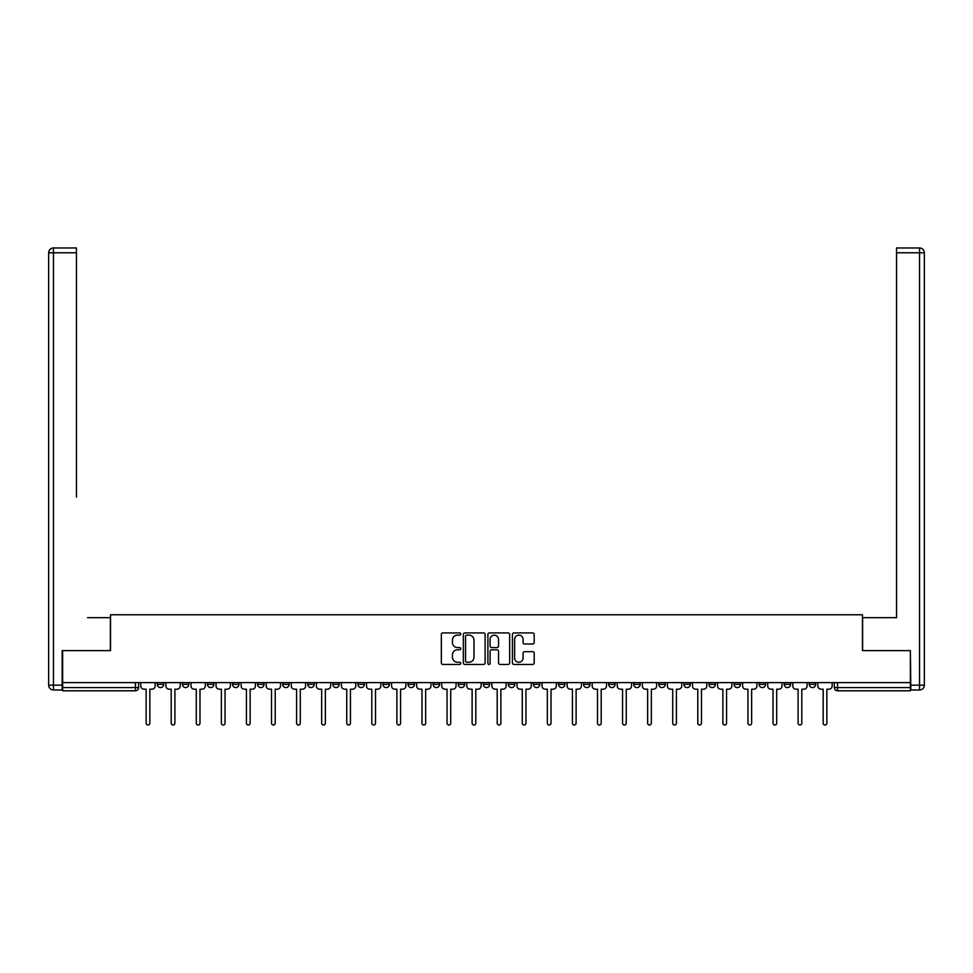 <?xml version="1.0" encoding="UTF-8"?>
<svg xmlns="http://www.w3.org/2000/svg" width="973" height="973" viewBox="0 0 973 973"><rect width="100%" height="100%" fill="white"/><g stroke="black" fill="none" stroke-linecap="round" stroke-linejoin="round"><path stroke-width="1.46" d="M460.788 634.007A1.107 1.107 0 0 0 459.682 632.912L442.91 632.912A1.581 1.581 0 0 0 441.341 634.481L441.341 662.881A1.581 1.581 0 0 0 442.91 664.462L459.682 664.462A1.107 1.107 0 0 0 460.788 663.355A1.107 1.107 0 0 0 459.682 662.248L457.505 662.248A5.047 5.047 0 0 1 452.457 657.201L452.457 654.841A5.047 5.047 0 0 1 457.505 649.794L459.682 649.794A1.107 1.107 0 0 0 460.788 648.687A1.107 1.107 0 0 0 459.682 647.58L457.505 647.58A5.047 5.047 0 0 1 452.457 642.533L452.457 640.161A5.047 5.047 0 0 1 457.505 635.114L459.682 635.114A1.107 1.107 0 0 0 460.788 634.007M809.256 682.596L809.256 684.372L815.69 684.372A3.211 3.211 0 0 1 812.479 687.583A3.211 3.211 0 0 1 809.256 684.372L809.256 682.596M658.806 682.596L658.806 684.372L665.24 684.372A3.211 3.211 0 0 1 662.029 687.583A3.211 3.211 0 0 1 658.806 684.372L658.806 682.596M633.739 682.596L633.739 684.372L640.161 684.372A3.211 3.211 0 0 1 636.95 687.583A3.211 3.211 0 0 1 633.739 684.372L633.739 682.596M608.66 682.596L608.66 684.372L615.094 684.372A3.211 3.211 0 0 1 611.871 687.583A3.211 3.211 0 0 1 608.66 684.372L608.66 682.596M558.514 682.596L558.514 684.372L564.936 684.372A3.211 3.211 0 0 1 561.725 687.583A3.211 3.211 0 0 1 558.514 684.372L558.514 682.596M508.356 684.372L508.356 682.596L508.356 684.372A3.211 3.211 0 0 0 511.579 687.583A3.211 3.211 0 0 1 508.356 684.372L514.79 684.372A3.211 3.211 0 0 1 511.579 687.583A3.211 3.211 0 0 0 514.79 684.372L514.79 682.596L514.79 684.372M483.289 684.372L483.289 682.596L483.289 684.372A3.211 3.211 0 0 0 486.5 687.583A3.211 3.211 0 0 1 483.289 684.372L489.711 684.372A3.211 3.211 0 0 1 486.5 687.583M458.21 684.372L458.21 682.596L458.21 684.372A3.211 3.211 0 0 0 461.421 687.583A3.211 3.211 0 0 1 458.21 684.372L464.644 684.372A3.211 3.211 0 0 1 461.421 687.583A3.211 3.211 0 0 0 464.644 684.372L464.644 682.596L464.644 684.372M433.131 682.596L433.131 684.372L439.565 684.372A3.211 3.211 0 0 1 436.354 687.583A3.211 3.211 0 0 1 433.131 684.372L433.131 682.596M408.064 682.596L408.064 684.372L414.486 684.372A3.211 3.211 0 0 1 411.275 687.583A3.211 3.211 0 0 1 408.064 684.372L408.064 682.596M382.985 682.596L382.985 684.372L389.419 684.372A3.211 3.211 0 0 1 386.196 687.583A3.211 3.211 0 0 1 382.985 684.372L382.985 682.596M357.906 684.372L357.906 682.596L357.906 684.372A3.211 3.211 0 0 0 361.129 687.583A3.211 3.211 0 0 1 357.906 684.372L364.34 684.372A3.211 3.211 0 0 1 361.129 687.583M307.76 684.372L307.76 682.596L307.76 684.372A3.211 3.211 0 0 0 310.971 687.583A3.211 3.211 0 0 1 307.76 684.372L314.194 684.372A3.211 3.211 0 0 1 310.971 687.583A3.211 3.211 0 0 0 314.194 684.372L314.194 682.596L314.194 684.372M282.681 684.372L282.681 682.596L282.681 684.372A3.211 3.211 0 0 0 285.904 687.583A3.211 3.211 0 0 1 282.681 684.372L289.115 684.372A3.211 3.211 0 0 1 285.904 687.583A3.211 3.211 0 0 0 289.115 684.372L289.115 682.596L289.115 684.372M257.614 684.372L257.614 682.596L257.614 684.372A3.211 3.211 0 0 0 260.825 687.583A3.211 3.211 0 0 1 257.614 684.372L264.036 684.372A3.211 3.211 0 0 1 260.825 687.583A3.211 3.211 0 0 0 264.036 684.372L264.036 682.596L264.036 684.372M232.535 684.372L232.535 682.596L232.535 684.372A3.211 3.211 0 0 0 235.746 687.583A3.211 3.211 0 0 1 232.535 684.372L238.969 684.372A3.211 3.211 0 0 1 235.746 687.583M207.456 684.372L207.456 682.596L207.456 684.372A3.211 3.211 0 0 0 210.679 687.583A3.211 3.211 0 0 1 207.456 684.372L213.89 684.372A3.211 3.211 0 0 1 210.679 687.583A3.211 3.211 0 0 0 213.89 684.372L213.89 682.596L213.89 684.372M182.389 684.372L182.389 682.596L182.389 684.372A3.211 3.211 0 0 0 185.6 687.583A3.211 3.211 0 0 1 182.389 684.372L188.811 684.372A3.211 3.211 0 0 1 185.6 687.583A3.211 3.211 0 0 0 188.811 684.372L188.811 682.596L188.811 684.372M532.608 644.029A1.581 1.581 0 0 0 534.189 642.448L534.189 634.481A1.581 1.581 0 0 0 532.608 632.912L513.987 632.912A1.581 1.581 0 0 0 512.418 634.481L512.418 662.881A1.581 1.581 0 0 0 513.987 664.462L532.608 664.462A1.581 1.581 0 0 0 534.189 662.881L534.189 653.26A1.581 1.581 0 0 0 532.608 651.679L524.642 651.679A1.581 1.581 0 0 0 523.06 653.26L523.06 658.028A4.22 4.22 0 0 1 518.84 662.248A4.22 4.22 0 0 1 514.62 658.028L514.62 639.334A4.22 4.22 0 0 1 518.84 635.114A4.22 4.22 0 0 1 523.06 639.334L523.06 642.448A1.581 1.581 0 0 0 524.642 644.029L532.608 644.029M66.176 247.969L53.466 247.969L76.453 247.969L66.176 247.969L76.453 247.969L76.453 252.785L53.466 252.785L53.466 685.174L62.15 685.174L62.15 650.609L110.533 650.609L110.533 614.766L862.467 614.766L862.467 650.609L910.363 650.609L910.363 682.596L62.637 682.596L62.637 687.583L138.665 687.583L138.665 682.596M62.637 650.609L62.637 682.596M485.113 634.481A1.581 1.581 0 0 0 483.545 632.912L464.924 632.912A1.581 1.581 0 0 0 463.343 634.481L463.343 662.881A1.581 1.581 0 0 0 464.924 664.462L483.545 664.462A1.581 1.581 0 0 0 485.113 662.881L485.113 634.481M489.455 632.912L508.076 632.912A1.581 1.581 0 0 1 509.657 634.481L509.657 662.881A1.581 1.581 0 0 1 508.076 664.462L500.11 664.462A1.581 1.581 0 0 1 498.529 662.881L498.529 651.363A1.581 1.581 0 0 0 496.948 649.794L491.669 649.794A1.581 1.581 0 0 0 490.088 651.363L490.088 663.355A1.107 1.107 0 0 1 488.981 664.462A1.107 1.107 0 0 1 487.887 663.355L487.887 634.481A1.581 1.581 0 0 1 489.455 632.912M834.335 682.596L834.335 687.583L910.363 687.583L910.363 690.794L837.546 690.794A3.211 3.211 0 0 1 834.335 687.583L834.335 682.596M910.363 682.596L910.363 687.583M138.665 687.583A3.211 3.211 0 0 1 135.454 690.794L62.637 690.794L62.637 687.583M815.69 682.596L815.69 684.372L815.69 682.596M790.611 682.596L790.611 684.372A3.211 3.211 0 0 1 787.4 687.583A3.211 3.211 0 0 1 784.189 684.372L790.611 684.372M784.189 682.596L784.189 684.372M765.544 682.596L765.544 684.372A3.211 3.211 0 0 1 762.321 687.583A3.211 3.211 0 0 1 759.11 684.372L765.544 684.372M759.11 682.596L759.11 684.372M740.465 682.596L740.465 684.372A3.211 3.211 0 0 1 737.254 687.583A3.211 3.211 0 0 1 734.031 684.372L740.465 684.372M734.031 682.596L734.031 684.372M715.386 682.596L715.386 684.372A3.211 3.211 0 0 1 712.175 687.583A3.211 3.211 0 0 1 708.964 684.372L715.386 684.372M708.964 682.596L708.964 684.372M690.319 682.596L690.319 684.372A3.211 3.211 0 0 1 687.096 687.583A3.211 3.211 0 0 1 683.885 684.372L690.319 684.372M683.885 682.596L683.885 684.372M665.24 682.596L665.24 684.372A3.211 3.211 0 0 1 662.029 687.583M640.161 682.596L640.161 684.372M615.094 684.372L615.094 682.596L615.094 684.372A3.211 3.211 0 0 1 611.871 687.583M590.015 682.596L590.015 684.372A3.211 3.211 0 0 1 586.804 687.583A3.211 3.211 0 0 1 583.581 684.372A3.211 3.211 0 0 0 586.804 687.583A3.211 3.211 0 0 0 590.015 684.372L583.581 684.372L583.581 682.596M564.936 684.372L564.936 682.596L564.936 684.372A3.211 3.211 0 0 1 561.725 687.583M539.869 682.596L539.869 684.372A3.211 3.211 0 0 1 536.646 687.583A3.211 3.211 0 0 1 533.435 684.372A3.211 3.211 0 0 0 536.646 687.583M533.435 682.596L533.435 684.372L539.869 684.372M489.711 682.596L489.711 684.372L489.711 682.596M439.565 684.372L439.565 682.596L439.565 684.372A3.211 3.211 0 0 1 436.354 687.583M414.486 684.372L414.486 682.596L414.486 684.372A3.211 3.211 0 0 1 411.275 687.583M389.419 684.372L389.419 682.596L389.419 684.372A3.211 3.211 0 0 1 386.196 687.583M364.34 682.596L364.34 684.372L364.34 682.596M339.261 684.372L339.261 682.596L339.261 684.372A3.211 3.211 0 0 1 336.05 687.583A3.211 3.211 0 0 1 332.839 684.372L339.261 684.372A3.211 3.211 0 0 1 336.05 687.583M332.839 682.596L332.839 684.372M238.969 682.596L238.969 684.372L238.969 682.596M163.744 682.596L163.744 684.372A3.211 3.211 0 0 1 160.521 687.583A3.211 3.211 0 0 1 157.31 684.372A3.211 3.211 0 0 0 160.521 687.583A3.211 3.211 0 0 0 163.744 684.372L163.744 682.596M157.31 682.596L157.31 684.372L163.744 684.372M466.663 635.114A1.107 1.107 0 0 0 465.556 636.22L465.556 661.154A1.107 1.107 0 0 0 466.663 662.248L468.95 662.248A5.047 5.047 0 0 0 473.997 657.201L473.997 640.161A5.047 5.047 0 0 0 468.95 635.114L466.663 635.114M498.529 639.419A4.22 4.22 0 0 0 494.308 635.199A4.22 4.22 0 0 0 490.088 639.419L490.088 645.999A1.581 1.581 0 0 0 491.669 647.58L496.948 647.58A1.581 1.581 0 0 0 498.529 645.999L498.529 639.419M140.83 685.977L140.83 682.596L140.83 685.977A3.211 3.211 0 0 0 144.053 689.188L146.132 689.188L146.132 723.182A1.849 1.849 0 0 0 147.981 725.031A1.849 1.849 0 0 0 149.83 723.182L149.83 689.188L151.922 689.188A3.211 3.211 0 0 0 155.145 685.977L155.145 682.596L155.145 685.977M144.053 689.188L146.132 689.188L146.132 723.182M149.83 723.182L149.83 689.188L151.922 689.188M165.909 685.977L165.909 682.596L165.909 685.977A3.211 3.211 0 0 0 169.12 689.188L171.212 689.188L171.212 723.182A1.849 1.849 0 0 0 173.06 725.031A1.849 1.849 0 0 0 174.909 723.182L174.909 689.188L177.001 689.188A3.211 3.211 0 0 0 180.212 685.977L180.212 682.596L180.212 685.977M190.988 685.977L190.988 682.596L190.988 685.977A3.211 3.211 0 0 0 194.199 689.188L196.291 689.188L196.291 723.182A1.849 1.849 0 0 0 198.139 725.031A1.849 1.849 0 0 0 199.988 723.182L199.988 689.188L202.08 689.188A3.211 3.211 0 0 0 205.291 685.977L205.291 682.596L205.291 685.977M110.375 650.609L110.375 617.66L87.546 617.66M76.453 252.785L76.453 497.106M62.15 685.174L62.15 689.991L53.466 689.991A4.816 4.816 0 0 1 48.65 685.174L48.65 252.785A4.816 4.816 0 0 1 53.466 247.969A4.816 4.816 0 0 0 48.65 252.785A4.816 4.816 0 0 1 53.466 247.969A4.816 4.816 0 0 0 48.65 252.785L53.466 252.785L53.466 247.969M885.454 617.66L896.547 617.66L896.547 247.969L919.534 247.969L896.547 247.969M862.625 650.609L862.625 617.66L896.547 617.66L896.547 497.106M910.85 685.174L919.534 685.174L919.534 252.785L924.35 252.785A4.816 4.816 0 0 0 919.534 247.969A4.816 4.816 0 0 1 924.35 252.785L924.35 685.174A4.816 4.816 0 0 1 919.534 689.991L910.85 689.991L910.363 650.609M169.12 689.188L171.212 689.188L171.212 723.182M174.909 723.182L174.909 689.188L177.001 689.188M194.199 689.188L196.291 689.188L196.291 723.182M199.988 723.182L199.988 689.188L202.08 689.188M216.055 685.977L216.055 682.596L216.055 685.977A3.211 3.211 0 0 0 219.278 689.188L221.358 689.188L221.358 723.182A1.849 1.849 0 0 0 223.206 725.031A1.849 1.849 0 0 0 225.055 723.182L225.055 689.188L227.147 689.188A3.211 3.211 0 0 0 230.37 685.977L230.37 682.596L230.37 685.977M241.134 685.977L241.134 682.596L241.134 685.977A3.211 3.211 0 0 0 244.345 689.188L246.437 689.188L246.437 723.182A1.849 1.849 0 0 0 248.285 725.031A1.849 1.849 0 0 0 250.134 723.182L250.134 689.188L252.226 689.188A3.211 3.211 0 0 0 255.437 685.977L255.437 682.596L255.437 685.977M266.213 685.977L266.213 682.596L266.213 685.977A3.211 3.211 0 0 0 269.424 689.188L271.516 689.188L271.516 723.182A1.849 1.849 0 0 0 273.364 725.031A1.849 1.849 0 0 0 275.213 723.182L275.213 689.188L277.305 689.188A3.211 3.211 0 0 0 280.516 685.977L280.516 682.596L280.516 685.977M219.278 689.188L221.358 689.188L221.358 723.182M225.055 723.182L225.055 689.188L227.147 689.188M244.345 689.188L246.437 689.188L246.437 723.182M250.134 723.182L250.134 689.188L252.226 689.188M269.424 689.188L271.516 689.188L271.516 723.182M275.213 723.182L275.213 689.188L277.305 689.188M291.28 685.977L291.28 682.596L291.28 685.977A3.211 3.211 0 0 0 294.503 689.188L296.583 689.188L296.583 723.182A1.849 1.849 0 0 0 298.431 725.031A1.849 1.849 0 0 0 300.28 723.182L300.28 689.188L302.372 689.188A3.211 3.211 0 0 0 305.595 685.977L305.595 682.596L305.595 685.977M294.503 689.188L296.583 689.188L296.583 723.182M300.28 723.182L300.28 689.188L302.372 689.188M316.359 685.977L316.359 682.596L316.359 685.977A3.211 3.211 0 0 0 319.57 689.188L321.662 689.188L321.662 723.182A1.849 1.849 0 0 0 323.51 725.031A1.849 1.849 0 0 0 325.359 723.182L325.359 689.188L327.451 689.188A3.211 3.211 0 0 0 330.662 685.977L330.662 682.596L330.662 685.977M319.57 689.188L321.662 689.188L321.662 723.182M325.359 723.182L325.359 689.188L327.451 689.188M341.438 685.977L341.438 682.596L341.438 685.977A3.211 3.211 0 0 0 344.649 689.188L346.741 689.188L346.741 723.182A1.849 1.849 0 0 0 348.589 725.031A1.849 1.849 0 0 0 350.438 723.182L350.438 689.188L352.53 689.188A3.211 3.211 0 0 0 355.741 685.977L355.741 682.596L355.741 685.977M344.649 689.188L346.741 689.188L346.741 723.182M350.438 723.182L350.438 689.188L352.53 689.188M366.505 685.977L366.505 682.596L366.505 685.977A3.211 3.211 0 0 0 369.728 689.188L371.808 689.188L371.808 723.182A1.849 1.849 0 0 0 373.656 725.031A1.849 1.849 0 0 0 375.505 723.182L375.505 689.188L377.597 689.188A3.211 3.211 0 0 0 380.82 685.977L380.82 682.596L380.82 685.977M369.728 689.188L371.808 689.188L371.808 723.182M375.505 723.182L375.505 689.188L377.597 689.188M391.584 685.977L391.584 682.596L391.584 685.977A3.211 3.211 0 0 0 394.795 689.188L396.887 689.188L396.887 723.182A1.849 1.849 0 0 0 398.735 725.031A1.849 1.849 0 0 0 400.584 723.182L400.584 689.188L402.676 689.188A3.211 3.211 0 0 0 405.887 685.977L405.887 682.596L405.887 685.977M416.663 685.977L416.663 682.596L416.663 685.977A3.211 3.211 0 0 0 419.874 689.188L421.966 689.188L421.966 723.182A1.849 1.849 0 0 0 423.814 725.031A1.849 1.849 0 0 0 425.663 723.182L425.663 689.188L427.755 689.188A3.211 3.211 0 0 0 430.966 685.977L430.966 682.596L430.966 685.977M441.73 685.977L441.73 682.596L441.73 685.977A3.211 3.211 0 0 0 444.953 689.188L447.045 689.188L447.045 723.182A1.849 1.849 0 0 0 448.881 725.031A1.849 1.849 0 0 0 450.73 723.182L450.73 689.188L452.822 689.188A3.211 3.211 0 0 0 456.045 685.977L456.045 682.596L456.045 685.977M466.809 685.977L466.809 682.596L466.809 685.977A3.211 3.211 0 0 0 470.02 689.188L472.112 689.188L472.112 723.182A1.849 1.849 0 0 0 473.96 725.031A1.849 1.849 0 0 0 475.809 723.182L475.809 689.188L477.901 689.188A3.211 3.211 0 0 0 481.112 685.977L481.112 682.596L481.112 685.977M491.888 685.977L491.888 682.596L491.888 685.977A3.211 3.211 0 0 0 495.099 689.188L497.191 689.188L497.191 723.182A1.849 1.849 0 0 0 499.04 725.031A1.849 1.849 0 0 0 500.888 723.182L500.888 689.188L502.98 689.188A3.211 3.211 0 0 0 506.191 685.977L506.191 682.596L506.191 685.977M516.955 685.977L516.955 682.596L516.955 685.977A3.211 3.211 0 0 0 520.178 689.188L522.27 689.188L522.27 723.182A1.849 1.849 0 0 0 524.119 725.031A1.849 1.849 0 0 0 525.955 723.182L525.955 689.188L528.047 689.188A3.211 3.211 0 0 0 531.27 685.977L531.27 682.596L531.27 685.977M394.795 689.188L396.887 689.188L396.887 723.182M400.584 723.182L400.584 689.188L402.676 689.188M419.874 689.188L421.966 689.188L421.966 723.182M425.663 723.182L425.663 689.188L427.755 689.188M444.953 689.188L447.045 689.188L447.045 723.182M450.73 723.182L450.73 689.188L452.822 689.188M470.02 689.188L472.112 689.188L472.112 723.182M475.809 723.182L475.809 689.188L477.901 689.188M495.099 689.188L497.191 689.188L497.191 723.182M500.888 723.182L500.888 689.188L502.98 689.188M520.178 689.188L522.27 689.188L522.27 723.182M525.955 723.182L525.955 689.188L528.047 689.188M542.034 685.977L542.034 682.596L542.034 685.977A3.211 3.211 0 0 0 545.245 689.188L547.337 689.188L547.337 723.182A1.849 1.849 0 0 0 549.186 725.031A1.849 1.849 0 0 0 551.034 723.182L551.034 689.188L553.126 689.188A3.211 3.211 0 0 0 556.337 685.977L556.337 682.596L556.337 685.977M545.245 689.188L547.337 689.188L547.337 723.182M551.034 723.182L551.034 689.188L553.126 689.188M567.113 685.977L567.113 682.596L567.113 685.977A3.211 3.211 0 0 0 570.324 689.188L572.416 689.188L572.416 723.182A1.849 1.849 0 0 0 574.265 725.031A1.849 1.849 0 0 0 576.113 723.182L576.113 689.188L578.205 689.188A3.211 3.211 0 0 0 581.416 685.977L581.416 682.596L581.416 685.977M570.324 689.188L572.416 689.188L572.416 723.182M576.113 723.182L576.113 689.188L578.205 689.188M592.18 685.977L592.18 682.596L592.18 685.977A3.211 3.211 0 0 0 595.403 689.188L597.495 689.188L597.495 723.182A1.849 1.849 0 0 0 599.344 725.031A1.849 1.849 0 0 0 601.192 723.182L601.192 689.188L603.272 689.188A3.211 3.211 0 0 0 606.495 685.977L606.495 682.596L606.495 685.977M595.403 689.188L597.495 689.188L597.495 723.182M601.192 723.182L601.192 689.188L603.272 689.188M617.259 685.977L617.259 682.596L617.259 685.977A3.211 3.211 0 0 0 620.47 689.188L622.562 689.188L622.562 723.182A1.849 1.849 0 0 0 624.411 725.031A1.849 1.849 0 0 0 626.259 723.182L626.259 689.188L628.351 689.188A3.211 3.211 0 0 0 631.562 685.977L631.562 682.596L631.562 685.977M620.47 689.188L622.562 689.188L622.562 723.182M626.259 723.182L626.259 689.188L628.351 689.188M642.338 685.977L642.338 682.596L642.338 685.977A3.211 3.211 0 0 0 645.549 689.188L647.641 689.188L647.641 723.182A1.849 1.849 0 0 0 649.49 725.031A1.849 1.849 0 0 0 651.338 723.182L651.338 689.188L653.43 689.188A3.211 3.211 0 0 0 656.641 685.977L656.641 682.596L656.641 685.977M645.549 689.188L647.641 689.188L647.641 723.182M651.338 723.182L651.338 689.188L653.43 689.188M667.405 685.977L667.405 682.596L667.405 685.977A3.211 3.211 0 0 0 670.628 689.188L672.72 689.188L672.72 723.182A1.849 1.849 0 0 0 674.569 725.031A1.849 1.849 0 0 0 676.417 723.182L676.417 689.188L678.497 689.188A3.211 3.211 0 0 0 681.72 685.977L681.72 682.596L681.72 685.977M670.628 689.188L672.72 689.188L672.72 723.182M676.417 723.182L676.417 689.188L678.497 689.188M692.484 685.977L692.484 682.596L692.484 685.977A3.211 3.211 0 0 0 695.695 689.188L697.787 689.188L697.787 723.182A1.849 1.849 0 0 0 699.636 725.031A1.849 1.849 0 0 0 701.484 723.182L701.484 689.188L703.576 689.188A3.211 3.211 0 0 0 706.787 685.977L706.787 682.596L706.787 685.977M695.695 689.188L697.787 689.188L697.787 723.182M701.484 723.182L701.484 689.188L703.576 689.188M717.563 685.977L717.563 682.596L717.563 685.977A3.211 3.211 0 0 0 720.774 689.188L722.866 689.188L722.866 723.182A1.849 1.849 0 0 0 724.715 725.031A1.849 1.849 0 0 0 726.563 723.182L726.563 689.188L728.655 689.188A3.211 3.211 0 0 0 731.866 685.977L731.866 682.596L731.866 685.977M720.774 689.188L722.866 689.188L722.866 723.182M726.563 723.182L726.563 689.188L728.655 689.188M742.63 685.977L742.63 682.596L742.63 685.977A3.211 3.211 0 0 0 745.853 689.188L747.945 689.188L747.945 723.182A1.849 1.849 0 0 0 749.794 725.031A1.849 1.849 0 0 0 751.643 723.182L751.643 689.188L753.722 689.188A3.211 3.211 0 0 0 756.945 685.977L756.945 682.596L756.945 685.977M745.853 689.188L747.945 689.188L747.945 723.182M751.643 723.182L751.643 689.188L753.722 689.188M767.709 685.977L767.709 682.596L767.709 685.977A3.211 3.211 0 0 0 770.92 689.188L773.012 689.188L773.012 723.182A1.849 1.849 0 0 0 774.861 725.031A1.849 1.849 0 0 0 776.709 723.182L776.709 689.188L778.801 689.188A3.211 3.211 0 0 0 782.012 685.977L782.012 682.596L782.012 685.977M770.92 689.188L773.012 689.188L773.012 723.182M776.709 723.182L776.709 689.188L778.801 689.188M792.788 685.977L792.788 682.596L792.788 685.977A3.211 3.211 0 0 0 795.999 689.188L798.091 689.188L798.091 723.182A1.849 1.849 0 0 0 799.94 725.031A1.849 1.849 0 0 0 801.788 723.182L801.788 689.188L803.88 689.188A3.211 3.211 0 0 0 807.091 685.977L807.091 682.596L807.091 685.977M795.999 689.188L798.091 689.188L798.091 723.182M801.788 723.182L801.788 689.188L803.88 689.188M817.855 685.977L817.855 682.596L817.855 685.977A3.211 3.211 0 0 0 821.078 689.188L823.17 689.188L823.17 723.182A1.849 1.849 0 0 0 825.019 725.031A1.849 1.849 0 0 0 826.868 723.182L826.868 689.188L828.947 689.188A3.211 3.211 0 0 0 832.17 685.977L832.17 682.596L832.17 685.977M821.078 689.188L823.17 689.188L823.17 723.182M826.868 723.182L826.868 689.188L828.947 689.188M135.454 682.596L135.454 690.794M837.546 682.596L837.546 690.794M53.466 689.991L53.466 685.174L48.65 685.174M919.534 247.969L919.534 252.785L896.547 252.785M924.35 685.174L919.534 685.174L919.534 689.991"/></g></svg>

